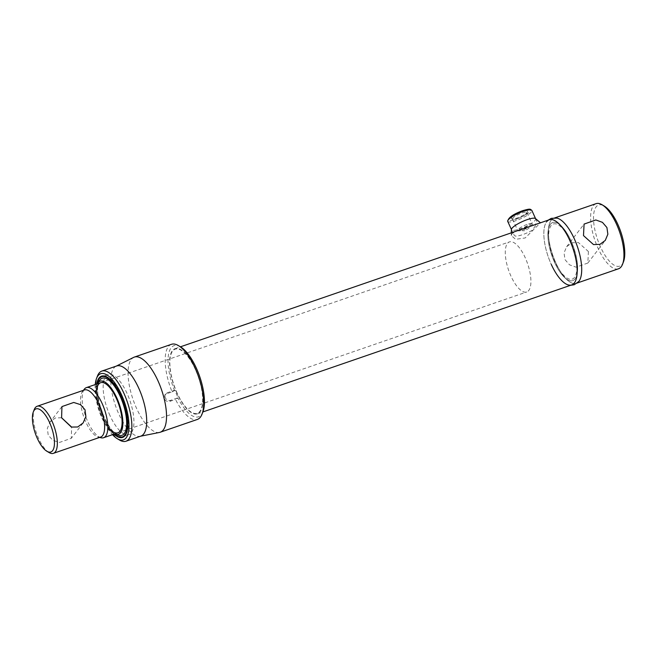 <?xml version="1.0" encoding="UTF-8"?>
<svg xmlns="http://www.w3.org/2000/svg" width="657" height="657" viewBox="0 0 657 657"><rect width="100%" height="100%" fill="white"/><g stroke="black" fill="none" stroke-linecap="round" stroke-linejoin="round"><path stroke-width="0.49" stroke-dasharray="3.29 2.46" d="M588.409 251.541L587.834 263.046L576.082 267.177L569.479 264.804L564.995 259.605L564.043 252.92L566.638 246.712L571.968 242.778L578.415 242.564L588.409 251.541M577.363 282.962L576.263 283.339A34.443 13.041 71 0 1 566.942 279.685A34.443 13.041 71 0 1 555.789 262.775A34.443 13.041 71 0 1 548.735 226.829A34.443 13.041 71 0 1 553.826 218.206L554.927 217.828M596.071 203.662A34.443 13.041 -109 0 0 598.034 248.223A34.443 13.041 -109 0 0 618.5 268.787M623.477 261.839A32.324 12.237 71 0 1 600.457 246.843A32.324 12.237 71 0 1 593.641 214.708A32.324 12.237 71 0 1 604.268 206.068M554.516 262.266A30.731 11.637 71 0 1 548.217 230.188A30.731 11.637 71 0 1 571.023 240.848A30.731 11.637 71 0 1 577.232 273.484A30.731 11.637 71 0 1 564.462 277.353A30.731 11.637 71 0 1 554.516 262.266A30.731 11.637 71 0 1 548.316 229.63A30.731 11.637 71 0 1 561.078 225.762A30.731 11.637 71 0 1 571.023 240.848A30.731 11.637 71 0 1 577.322 272.926A30.731 11.637 71 0 1 554.516 262.266M554.943 261.708A29.146 11.038 71 0 1 551.034 225.688A29.146 11.038 71 0 1 570.596 241.398A29.146 11.038 71 0 1 574.505 277.426A29.146 11.038 71 0 1 554.943 261.708M524.688 230.681C520.541 231.092 521.305 230.106 526.963 227.724C530.872 226.805 530.117 227.79 524.688 230.681M176.996 393.239A34.443 13.041 71 0 1 175.033 348.678A34.443 13.041 71 0 1 195.499 369.242A34.443 13.041 71 0 1 197.47 413.811A34.443 13.041 71 0 1 176.996 393.239M549.285 219.775A34.443 13.041 -109 0 0 551.248 264.336A34.443 13.041 -109 0 0 571.713 284.908M61.569 417.737L55.377 417.967L50.088 421.975L47.345 428.339L48.216 435.156L52.806 440.289L59.508 442.432L71.284 438.309L71.638 427.091M49.037 452.533A24.909 9.428 71 0 1 38.599 438.474A24.909 9.428 71 0 1 34.238 409.566M100.693 437.053A24.909 9.428 71 0 1 98.361 437.11A24.909 9.428 71 0 1 85.895 422.18A24.909 9.428 71 0 1 82.593 391.35A24.909 9.428 71 0 1 84.474 389.954M101.137 437.784A26.494 10.036 71 0 1 87.874 421.909A26.494 10.036 71 0 1 84.367 389.108M510.982 276.178A26.494 10.036 71 0 1 509.471 241.891A26.494 10.036 71 0 1 525.214 257.708A26.494 10.036 71 0 1 526.725 291.995A26.494 10.036 71 0 1 510.982 276.178M202.939 411.799A37.621 14.249 71 0 1 177.916 398.027L175.485 399.415A39.74 15.045 -109 0 0 197.338 419.453M159.495 432.437A39.74 15.045 71 0 1 136.623 408.506A39.74 15.045 71 0 1 133.642 357.383M171.452 344.309A39.74 15.045 -109 0 0 172.077 391.884L166.508 393.806L164.841 394.997L164.447 398.922C165.72 401.107 167.543 401.912 169.925 401.328L175.485 399.415M165.301 397.813A4.238 3.811 -142.4 0 1 165.654 393.945A4.238 3.811 -142.4 0 1 167.305 392.771L174.721 390.217L178.137 397.748L170.713 400.302A4.238 3.811 -142.4 0 1 165.301 397.813M140.828 436.117A37.096 14.043 71 0 1 140.138 436.305A37.096 14.043 71 0 1 118.786 413.967A37.096 14.043 71 0 1 116.01 366.253A37.096 14.043 71 0 1 116.675 365.974M119.5 440.026A37.096 14.043 71 0 1 103.954 419.084A37.096 14.043 71 0 1 97.458 376.026M95.257 384.559A34.969 13.247 -109 0 0 102.664 418.985A34.969 13.247 -109 0 0 112.511 434.663M114.006 434.146A32.407 12.269 71 0 1 103.354 418.09A32.407 12.269 71 0 1 96.751 384.049M105.087 376.231A31.791 12.04 71 0 1 105.613 376.338A31.791 12.04 71 0 1 121.529 395.399A31.791 12.04 71 0 1 125.733 434.762A31.791 12.04 71 0 1 125.388 435.164M122.867 436.675A31.791 12.04 71 0 1 104.447 417.556A31.791 12.04 71 0 1 102.18 376.601M195.359 369.423A33.909 12.844 -109 0 0 172.594 351.142A33.909 12.844 -109 0 0 177.144 393.058A33.909 12.844 -109 0 0 199.9 411.339A33.909 12.844 -109 0 0 195.359 369.423M174.721 390.217L174.499 390.504A37.621 14.249 71 0 1 168.373 355.494A37.621 14.249 71 0 1 180.585 346.888M172.077 391.884L174.499 390.504M527.054 224.472A7.925 1.774 155.6 0 0 517.716 230.508A7.925 1.774 155.6 0 0 522.8 229.991A7.925 1.774 155.6 0 0 532.145 223.963A7.925 1.774 155.6 0 0 527.054 224.472M517.609 218.543A7.925 1.774 -24.4 0 1 512.887 219.339A7.925 1.774 -24.4 0 1 512.526 219.06A7.925 1.774 -24.4 0 1 521.863 213.024A7.925 1.774 -24.4 0 1 526.955 212.515A7.925 1.774 -24.4 0 1 526.93 212.975A7.925 1.774 -24.4 0 1 517.609 218.543M521.74 211.915A8.82 1.979 155.6 0 0 513.56 215.964A8.82 1.979 155.6 0 0 511.746 218.945A8.82 1.979 155.6 0 0 517.002 218.058A8.82 1.979 155.6 0 0 527.382 211.85A8.82 1.979 155.6 0 0 521.74 211.915M529.756 225.417A13.247 2.965 -24.4 0 1 537.122 223.971C538.173 223.552 538.075 223.536 536.818 223.897L532.285 230.246A13.247 2.965 -24.4 0 1 522.644 234.648A13.247 2.965 -24.4 0 1 515.285 236.101L513.717 234.59L513.634 231.888L520.122 229.827A13.247 2.965 -24.4 0 1 529.756 225.417M537.122 223.971C538.173 223.552 538.075 223.536 536.818 223.897M114.573 433.957A28.087 10.635 71 0 1 101.736 417.54A28.087 10.635 71 0 1 97.31 383.852M118.572 435.287A30.206 11.44 71 0 1 103.946 417.318A30.206 11.44 71 0 1 99.642 380.337M114.392 434.014A31.791 12.04 71 0 1 103.519 417.877A31.791 12.04 71 0 1 97.137 383.91M110.006 415.635A31.791 12.04 71 0 1 108.2 374.498A31.791 12.04 71 0 1 127.088 393.486A31.791 12.04 71 0 1 128.903 434.622A31.791 12.04 71 0 1 110.006 415.635M107.814 426.705A26.494 10.036 71 0 1 102.164 416.99A26.494 10.036 71 0 1 96.456 393.724M535.373 218.477A13.247 2.965 -24.4 0 1 535.176 220.276A13.247 2.965 -24.4 0 1 521.576 228.324A13.247 2.965 -24.4 0 1 511.466 229.326M516.336 231.116L540.481 222.822L525.189 237.957L515.564 239.32L511.327 235.567L511.934 233.72L516.271 231.141M548.176 220.152L546.747 221.623A34.443 13.041 -109 0 0 551.248 264.336M578.792 281.483A34.443 13.041 71 0 1 555.789 262.775A34.443 13.041 71 0 1 556.964 218.108M167.305 392.771L166.508 393.806M170.713 400.302L169.925 401.328M507.738 221.401A13.247 2.965 155.6 0 0 516.246 220.538A13.247 2.965 155.6 0 0 531.866 210.454M522.644 210.741A12.187 2.727 -24.4 0 1 530.043 211.316A12.187 2.727 -24.4 0 1 516.098 219.233A12.187 2.727 -24.4 0 1 508.707 218.658A12.187 2.727 -24.4 0 1 522.644 210.741M587.834 263.046L605.269 240.429M548.217 230.188L548.735 226.829M564.462 277.353L566.942 279.685M566.638 246.712L584.048 224.127M175.033 348.678L180.453 346.814M197.47 413.811L202.89 411.939M83.143 422.919L71.284 438.309M82.593 391.35L83.406 390.324M100.644 382.703L509.471 241.891M117.907 432.807L526.725 291.995M98.361 437.11L99.626 437.422M61.922 406.617L50.088 421.975M165.654 393.945L164.841 394.997M125.733 434.762L125.052 435.624M105.613 376.338L104.545 376.083M512.526 219.06L517.716 230.508M512.887 219.339L511.746 218.945M535.57 218.617L537.845 223.643M511.442 229.556L513.717 234.59M526.93 212.975L527.382 211.85M526.955 212.515L532.145 223.963M102.632 376.42L108.2 374.498M123.335 436.535L128.903 434.622M511.228 232.882L511.327 235.567M577.322 272.926L576.805 276.285M561.078 225.762L558.598 223.429M568.576 285.007L570.613 285.286"/><path stroke-width="0.99" d="M583.498 235.6L593.501 244.576L599.94 244.363L605.269 240.429L607.865 234.212L606.912 227.536L602.428 222.337L595.817 219.964L584.073 224.094L583.498 235.6M553.826 218.206A34.443 13.041 71 0 1 574.292 238.77A34.443 13.041 71 0 1 576.263 283.339M577.363 282.962L618.5 268.787A34.443 13.041 -109 0 0 622.565 264.204A34.443 13.041 -109 0 0 616.537 224.226A34.443 13.041 -109 0 0 602.099 204.77A34.443 13.041 -109 0 0 596.071 203.662L554.927 217.828M602.099 204.77L604.268 206.068A32.324 12.237 71 0 1 617.818 224.324A32.324 12.237 71 0 1 623.477 261.839L622.565 264.204M202.89 411.939L571.713 284.908A34.443 13.041 -109 0 0 569.75 240.339A34.443 13.041 -109 0 0 549.285 219.775L516.271 231.141M85.016 409.738L85.886 416.554L83.143 422.919L77.731 426.976L71.358 427.066L61.594 417.803L61.947 406.584L73.724 402.462L80.441 404.613L85.016 409.738M33.326 411.923L34.238 409.566A24.909 9.428 71 0 1 37.178 406.248A24.909 9.428 71 0 1 51.977 421.121A24.909 9.428 71 0 1 53.398 453.338A24.909 9.428 71 0 1 49.037 452.533L46.861 451.244A22.781 8.631 -109 0 0 54.359 445.15A22.781 8.631 -109 0 0 49.554 422.492A22.781 8.631 -109 0 0 33.326 411.923A22.781 8.631 -109 0 0 37.309 438.375A22.781 8.631 -109 0 0 46.861 451.244M37.178 406.248L84.474 389.954A24.909 9.428 71 0 1 99.273 404.827A24.909 9.428 71 0 1 100.693 437.053L53.398 453.338M71.638 427.091L61.569 417.737M83.406 390.324L84.367 389.108A26.494 10.036 71 0 1 86.363 387.622A26.494 10.036 71 0 1 102.106 403.439A26.494 10.036 71 0 1 103.617 437.726A26.494 10.036 71 0 1 101.137 437.784L99.626 437.422M178.408 345.59L180.585 346.888A37.621 14.249 71 0 1 196.353 368.134A37.621 14.249 71 0 1 202.939 411.799L202.028 414.165A39.74 15.045 -109 0 0 195.072 368.035A39.74 15.045 -109 0 0 178.408 345.59A39.74 15.045 -109 0 0 171.452 344.309L134.357 357.08A39.74 15.045 71 0 1 157.976 380.814A39.74 15.045 71 0 1 160.242 432.232A39.74 15.045 71 0 1 159.495 432.437L140.491 436.232M160.242 432.232L197.338 419.453A39.74 15.045 -109 0 0 202.028 414.165M116.33 366.097L133.642 357.383A39.74 15.045 71 0 1 134.357 357.08M96.546 378.391L97.458 376.026A37.096 14.043 71 0 1 101.835 371.09L116.675 365.974A37.096 14.043 71 0 1 138.717 388.123A37.096 14.043 71 0 1 140.828 436.117L125.996 441.225A37.096 14.043 71 0 1 119.5 440.026L117.324 438.736A34.969 13.247 -109 0 0 128.829 429.382A34.969 13.247 -109 0 0 121.455 394.611A34.969 13.247 -109 0 0 96.546 378.391A34.969 13.247 -109 0 0 95.257 384.559M101.835 371.09A37.096 14.043 71 0 1 123.877 393.231A37.096 14.043 71 0 1 125.996 441.225M96.751 384.049A32.407 12.269 71 0 1 104.545 376.083A32.407 12.269 71 0 1 120.765 395.506A32.407 12.269 71 0 1 125.052 435.624A32.407 12.269 71 0 1 114.006 434.146M125.388 435.164A31.791 12.04 71 0 1 122.867 436.675M102.18 376.601A31.791 12.04 71 0 1 105.087 376.231M112.511 434.663A34.969 13.247 -109 0 0 117.324 438.736M97.31 383.852A28.087 10.635 71 0 1 97.737 383.154A28.087 10.635 71 0 1 116.823 397.97A28.087 10.635 71 0 1 115.328 434.244A28.087 10.635 71 0 1 114.573 433.957M97.737 383.154L99.642 380.337A30.206 11.44 71 0 1 120.174 396.27A30.206 11.44 71 0 1 118.572 435.287L115.328 434.244M97.137 383.91A31.791 12.04 71 0 1 101.704 376.732A31.791 12.04 71 0 1 120.601 395.719A31.791 12.04 71 0 1 122.416 436.856A31.791 12.04 71 0 1 114.392 434.014M96.456 393.724A26.494 10.036 71 0 1 103.116 382.637A26.494 10.036 71 0 1 116.396 398.52A26.494 10.036 71 0 1 121.315 428.446A26.494 10.036 71 0 1 107.814 426.705M511.228 232.882L511.466 229.326A13.247 2.965 -24.4 0 1 511.992 228.258A13.247 2.965 -24.4 0 1 523.949 220.875A13.247 2.965 -24.4 0 1 535.373 218.477L540.481 222.822M551.248 264.336A34.443 13.041 -109 0 0 568.576 285.007A34.443 13.041 -109 0 0 576.805 276.285A34.443 13.041 -109 0 0 569.75 240.339A34.443 13.041 -109 0 0 558.598 223.429A34.443 13.041 -109 0 0 546.747 221.623M548.176 220.152L551.33 218.346L556.964 218.108A34.443 13.041 71 0 1 574.292 238.77A34.443 13.041 71 0 1 578.792 281.483L574.21 284.76L570.613 285.286M507.738 221.401C508.083 217.754 513.084 214.182 522.726 210.675C530.938 208.318 530.051 209.115 531.866 210.454A13.247 2.965 155.6 0 0 523.358 211.308A13.247 2.965 155.6 0 0 507.738 221.401L511.442 229.556M180.453 346.814L516.336 231.116M86.363 387.622L100.644 382.703M103.617 437.726L117.907 432.807M531.866 210.454L535.57 218.617M101.704 376.732L102.632 376.42M122.416 436.856L123.335 436.535"/></g></svg>
